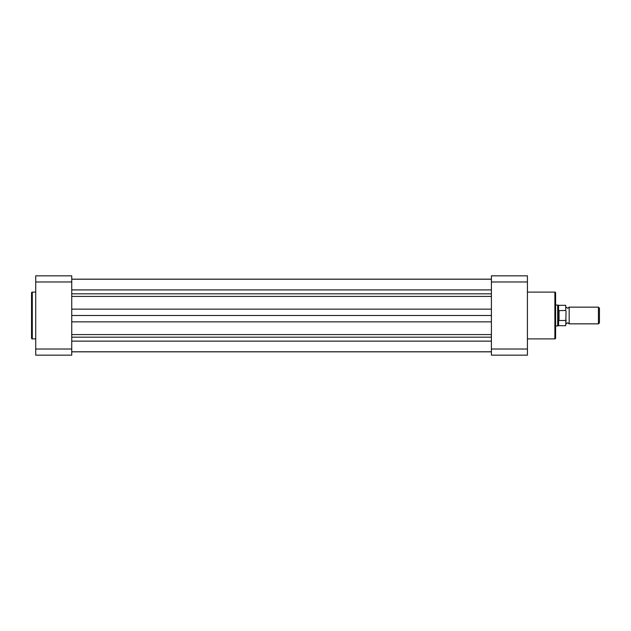 <?xml version="1.0" encoding="UTF-8"?>
<svg xmlns="http://www.w3.org/2000/svg" width="631" height="631" viewBox="0 0 631 631"><rect width="100%" height="100%" fill="white"/><g stroke="black" fill="none" stroke-linecap="round" stroke-linejoin="round"><path stroke-width="0.95" d="M566.046 307.147L567.608 308.196L569.178 307.147L569.178 323.853L567.608 322.804L566.046 323.853M598.433 307.147L599.45 308.165L599.45 322.835L598.433 323.853L598.433 307.147L569.178 307.147M555.603 304.536L555.603 305.057L557.694 305.057L557.694 315.5L558.735 310.61L565.731 310.515L565.731 305.325L565.731 310.515M565.731 320.485L559.05 320.485L558.601 320.02L558.601 325.675L565.731 325.675L566.046 311.186M566.046 319.814L565.731 325.675M558.735 320.39L558.735 310.61M558.601 320.02L557.694 315.5L557.694 325.943L558.601 325.675M559.05 320.485L559.05 310.515M565.731 305.325L558.601 305.325L558.601 310.98M71.745 351.775L491.399 351.775M71.745 341.134L491.399 341.134M71.745 279.17L491.399 279.17M71.745 351.83L491.399 351.83M71.745 315.5L491.399 315.5M31.55 338.153L31.55 292.847A0.734 0.734 0 0 1 32.284 292.114L32.284 338.886A0.734 0.734 0 0 1 31.55 338.153M35.722 292.114L32.284 292.114M35.722 338.886L32.284 338.886M35.722 349.022L35.722 275.834L71.745 275.834L71.745 349.022L35.722 349.022L35.722 355.166L71.745 355.166L71.745 349.022M35.722 281.978L71.745 281.978M557.694 325.943L555.603 325.943L555.603 326.464M555.603 292.847L555.603 338.153A0.734 0.734 0 0 1 554.878 338.886L554.878 292.114A0.734 0.734 0 0 1 555.603 292.847M527.421 338.886L554.878 338.886M527.421 292.114L554.878 292.114M491.399 275.834L491.399 281.978L527.421 281.978L527.421 275.834L491.399 275.834M527.421 349.022L491.399 349.022L491.399 355.166L527.421 355.166L527.421 281.978M491.399 349.022L491.399 281.978M71.745 289.913L491.399 289.913M71.745 293.833L491.399 293.833M71.745 337.167L491.399 337.167M71.745 334.58L491.399 334.58M71.745 321.857L491.399 321.857M71.745 309.143L491.399 309.143M71.745 296.42L491.399 296.42M558.601 305.325L557.694 305.057M569.178 323.853L598.433 323.853M71.745 279.225L491.399 279.225"/></g></svg>
